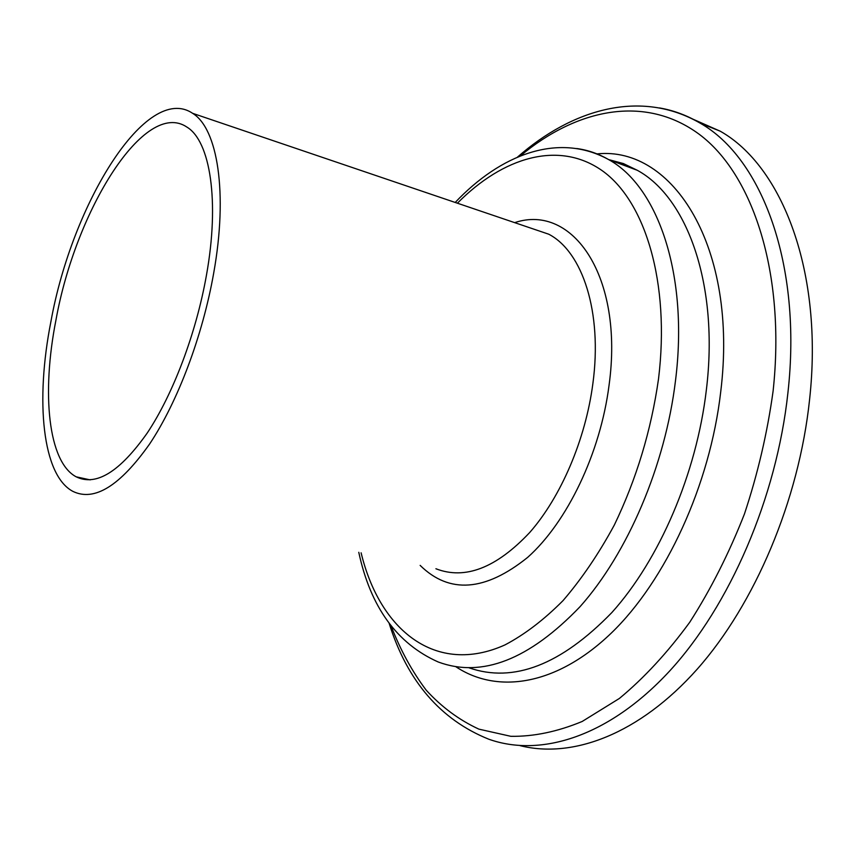 <?xml version="1.0" encoding="UTF-8"?>
<svg xmlns="http://www.w3.org/2000/svg" width="855" height="855" viewBox="0 0 855 855"><rect width="100%" height="100%" fill="white"/><g stroke="black" fill="none" stroke-linecap="round" stroke-linejoin="round"><path stroke-width="1.28" d="M206.44 275.257C196.18 333.247 173.116 394.198 147.263 432.983C119.796 471.896 96.113 486.506 76.213 476.834C48.147 462.042 41.446 393.482 55.928 320.198C75.657 209.967 144.805 98.528 186.946 127.106C210.245 141.139 219.81 201.139 206.44 275.257M50.894 321.694C72.183 203.095 146.729 82.326 192.621 113.32C217.651 128.496 228.082 192.995 213.697 273.087C202.646 335.919 177.626 402.021 149.636 443.969C119.914 485.993 94.339 501.8 72.899 491.379C42.312 475.327 35.215 400.824 50.894 321.694M692.229 118.856L720.22 131.189C782.165 166.03 823.686 271.847 809.567 399.713C798.965 500.314 754.922 604.068 697.178 669.198C639.209 734.274 572.647 758.877 520.129 745.656M530.282 227.943L548.739 234.206C582.565 251.701 602.561 312.257 592.878 383.574C585.557 439.577 560.944 496.947 529.737 532.473C496.306 567.977 465.024 580.064 435.9 568.746M514.657 222.642C572.636 203.105 624.075 276.389 609.059 385.231C600.37 453.203 567.164 522.181 527.685 557.364C485.234 591.478 449.388 594.15 420.147 565.39M457.404 203.201C502.932 157.096 558.678 140.188 602.005 170.54C645.076 200.872 670.32 282.321 658.51 379C651.157 430.428 636.43 479.11 614.328 525.023C598.778 553.73 581.689 578.91 563.06 600.584C543.93 619.843 524.543 634.624 504.92 644.937C435.751 675.995 379.716 630.124 361.109 552.811M576.74 148.535C587.855 150.031 598.489 153.718 608.642 159.586C657.848 186.508 688.852 274.615 675.493 380.71C665.211 465.686 627.645 553.217 580.064 606.665C529.192 659.686 481.921 678.133 438.262 662.005C396.998 643.655 370.504 607.082 358.779 552.309M609.006 159.725L623.445 163.754L637.306 170.295C687.313 197.441 719.205 285.014 706.348 390.008C696.515 473.734 659.376 559.801 611.849 612.554C560.987 664.912 513.363 683.316 468.957 667.787M597.047 153.9C672.906 145.906 738.549 247.031 720.712 391.889C709.981 485.245 665.714 580.684 611.186 633.192C556.466 685.731 497.257 694.281 455.875 666.74M520.193 156.038C576.836 108.606 645.012 94.349 699.101 134.192C752.795 174.014 785.895 273.162 773.102 391.077C767.395 432.619 757.84 473.606 744.416 514.047C728.994 553.345 710.772 589.416 689.729 622.269C667.52 652.632 644.061 678.026 619.373 698.46L582.18 721.47C557.449 731.72 533.67 736.668 510.83 736.315L478.896 729.144C459.21 720.06 441.661 707.085 426.228 690.209C412.131 671.496 400.418 650.067 391.088 625.956M659.483 107.933C673.633 110.359 687.228 115.446 700.256 123.206C761.581 157.865 802.428 264.142 787.893 393.001C776.597 497.877 729.604 606.013 669.294 671.389C608.749 736.743 540.67 757.669 488.814 739.222C440.539 719.803 407.311 681.179 389.143 623.348M76.213 476.834L90.203 479.879M192.621 113.32L529.908 227.815M608.675 159.607L623.37 163.561L637.306 170.295L608.642 159.586C558.24 131.873 500.399 154.637 455.202 202.453M720.22 131.189L700.256 123.206C640.94 88.867 572.262 108.927 517.382 157.202"/></g></svg>
